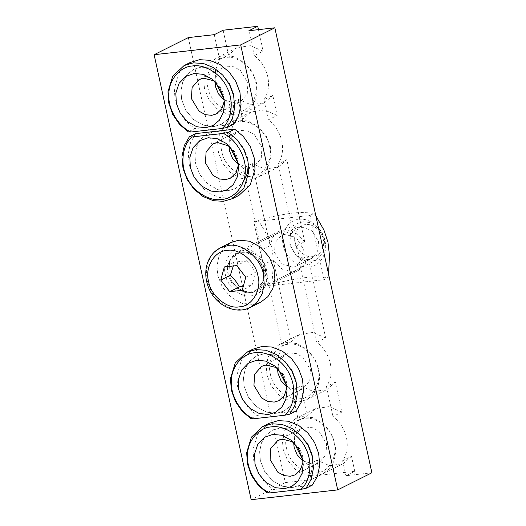 <?xml version="1.0" encoding="UTF-8"?>
<svg xmlns="http://www.w3.org/2000/svg" width="526" height="526" viewBox="0 0 526 526"><rect width="100%" height="100%" fill="white"/><g stroke="black" fill="none" stroke-linecap="round" stroke-linejoin="round"><path stroke-width="0.39" stroke-dasharray="2.63 1.97" d="M266.472 269.969C264.861 258.246 250.738 246.615 240.796 248.818C230.401 248.916 221.913 263.118 225.365 274.631C226.976 286.354 241.099 297.992 251.04 295.783C261.442 295.684 269.93 281.489 266.472 269.969M265.577 269.582L264.808 282.192L256.944 291.154L251.763 292.68L244.675 291.969L237.417 287.998L231.769 281.338L228.79 273.75L229.56 261.139L237.423 252.184L242.604 250.652L249.692 251.362L256.951 255.334L262.599 261.994L265.577 269.582M258.47 29.647L263.158 51.16L254.301 55.598C261.225 60.931 265.715 67.972 267.773 76.724C269.536 85.508 268.26 93.207 263.94 99.815L272.797 95.384L277.169 115.437L268.313 119.869C275.236 125.208 279.727 132.25 281.791 141.001C283.553 149.785 282.278 157.484 277.958 164.092L286.815 159.661L304.699 241.69L295.842 246.129L298.472 253.105L298.939 260.331L307.795 255.892L325.679 337.929L316.823 342.367C323.746 347.699 328.244 354.741 330.302 363.492C332.064 372.283 330.788 379.976 326.468 386.59L335.325 382.152L341.854 412.095L332.997 416.526C339.921 421.865 344.412 428.907 346.47 437.658C348.232 446.442 346.956 454.142 342.636 460.75L351.493 456.318L354.761 471.289L345.904 475.721L371.869 472.782M278.353 369.298L277.998 356.97L282.206 346.292L291.062 341.854L273.178 259.818L282.1 269.141L293.521 271.771L298.696 270.239L305.027 264.394L307.795 255.892M273.178 259.818L264.322 264.256C261.849 259.686 260.817 254.952 261.225 250.054L270.081 245.616L252.191 163.586L243.334 168.018L237.976 163.04M304.699 241.69L295.77 232.367L284.356 229.744L279.181 231.269L272.849 237.114L270.081 245.616M247.628 158.109L248.384 166.966L246.543 175.921L241.993 183.508L235.438 188.564L228.133 190.721L218.119 189.722L207.875 184.113L199.9 174.711L195.698 164L194.942 155.137L196.783 146.189L201.333 138.601L207.888 133.545L215.193 131.388L225.207 132.388L235.451 137.996L243.426 147.398L247.628 158.109M296.118 411.003L276.643 413.212L283.955 411.056L290.503 406L295.06 398.412L296.894 389.464L296.138 380.6L296.894 389.464L295.06 398.412L290.503 406L283.955 411.056L276.643 413.212L266.629 412.213L256.386 406.605L248.417 397.202L244.209 386.492L243.453 377.635L245.294 368.687L249.843 361.092L256.399 356.036L263.704 353.88L273.717 354.879L283.961 360.488L291.937 369.89L296.138 380.6L291.937 369.89L283.961 360.488L273.717 354.879L263.704 353.88L256.399 356.036L249.843 361.092L245.294 368.687L243.453 377.635L244.209 386.492L248.357 397.11L256.228 406.473L266.36 412.128L276.328 413.252M312.286 485.169L292.811 487.378L300.122 485.222L306.678 480.166L311.228 472.578L313.062 463.623L312.312 454.766L313.062 463.623L311.228 472.578L306.678 480.166L300.122 485.222L292.811 487.378L282.804 486.379L272.56 480.771L264.585 471.368L260.383 460.658L259.627 451.801L261.461 442.846L266.011 435.258L272.567 430.202L279.878 428.046L289.892 429.045L300.129 434.654L308.105 444.056L312.312 454.766L308.105 444.056L300.129 434.654L289.892 429.045L279.878 428.046L272.567 430.202L266.011 435.258L261.461 442.846L259.627 451.801L260.383 460.658L264.532 471.276L272.396 480.632L282.528 486.294L292.495 487.411M233.59 124.235L214.115 126.444L221.426 124.287L227.982 119.231L232.531 111.644L234.366 102.688L233.616 93.832L234.366 102.688L232.531 111.644L227.982 119.231L221.426 124.287L214.115 126.444L204.108 125.444L193.864 119.836L185.888 110.434L181.687 99.723L180.931 90.866L182.765 81.911L187.315 74.324L193.87 69.268L201.182 67.111L211.196 68.11L221.433 73.719L229.408 83.121L233.616 93.832L229.408 83.121L221.433 73.719L211.196 68.11L201.182 67.111L193.87 69.268L187.315 74.324L182.765 81.911L180.931 90.866L181.687 99.723L185.836 110.342L193.7 119.698L203.832 125.359L213.799 126.477M248.877 30.738L254.301 55.598M342.636 460.75L345.904 475.721M263.94 99.815L268.313 119.869M326.468 386.59L332.997 416.526M277.958 164.092L295.842 246.129M298.939 260.331L316.823 342.367M229.842 146.807L229.487 134.478L233.695 123.794L229.323 103.74L223.958 98.763M261.225 250.054L243.334 168.018M282.206 346.292L264.322 264.256M294.527 443.464L294.172 431.136L298.373 420.452L291.851 390.509L286.486 385.532M188.295 37.602L285.316 482.592L311.28 479.646L308.019 464.675L302.654 459.698M215.831 82.529L215.476 70.201L219.677 59.517L214.26 34.663M219.677 59.517L228.534 55.085L223.116 30.225M311.28 479.646L320.137 475.215L316.876 460.243L308.019 464.675M298.373 420.452L307.23 416.02L300.708 386.077L291.851 390.509M233.695 123.794L242.552 119.363L238.179 99.309L229.323 103.74M300.708 386.077L313.535 391.554L326.968 389.51L335.325 382.152M325.679 337.929L312.852 332.452L299.419 334.497L291.062 341.854M316.876 460.243L329.703 465.714L343.143 463.676L351.493 456.318M341.854 412.095L329.026 406.618L315.587 408.656L307.23 416.02M285.316 482.592L251.158 499.7M320.137 475.215L354.761 471.289M263.158 51.16L250.33 45.683L236.891 47.721L228.534 55.085M277.169 115.437L264.341 109.96L250.902 111.999L242.552 119.363M238.179 99.309L251.007 104.786L264.446 102.741L272.797 95.384M252.191 163.586L265.019 169.056L278.458 167.018L286.815 159.661M276.643 413.212L257.168 415.422L250.843 418.591M252.953 349.159L241.572 359.817L236.825 375.314L237.581 386.584L241.605 398.116L248.528 408.169L257.168 415.422M266.984 375.084L266.228 366.227L268.069 357.279L272.619 349.685L279.175 344.635L286.479 342.479L296.493 343.478L306.737 349.08L314.712 358.482L318.914 369.199L319.67 378.056L317.829 387.005L313.279 394.599L306.724 399.648L299.419 401.805L289.405 400.805L279.161 395.197L271.186 385.801L266.984 375.084M270.417 374.203C272.284 387.78 288.636 401.253 300.142 398.701C312.188 398.583 322.011 382.146 318.013 368.811C316.146 355.234 299.794 341.762 288.287 344.313C276.242 344.431 266.419 360.875 270.417 374.203M286.69 386.761L298.255 390.049L302.825 388.701L309.768 380.798L310.445 369.666L302.831 357.095L296.427 353.59L290.174 352.966L285.605 354.314L279.747 359.929L277.498 368.397M286.834 387.846L286.4 381.705L283.672 374.834L278.471 368.877L276.709 367.635M195.725 133.597L190.583 142.408L188.275 153.507L189.353 165.374L193.43 176.269L200.104 185.77L209.243 193.285L219.644 197.533L229.75 198.138L238.883 195.442M270.403 146.701L271.16 155.564L269.319 164.513L264.769 172.101L258.213 177.157L250.909 179.313L240.895 178.314L230.651 172.706L222.676 163.303L218.474 152.593L217.718 143.736L219.559 134.781L224.109 127.193L230.664 122.137L237.969 119.981L247.983 120.98L258.227 126.588L266.202 135.991L270.403 146.701M269.503 146.313C267.635 132.743 251.283 119.27 239.777 121.822C227.732 121.94 217.902 138.377 221.9 151.712C223.774 165.289 240.119 178.761 251.632 176.21C263.671 176.092 273.5 159.648 269.503 146.313M238.179 164.27L249.745 167.557L254.314 166.209L261.258 158.306L261.928 147.175L254.321 134.603L247.917 131.099L241.658 130.474L237.095 131.822L231.236 137.437L228.981 145.906M248.39 163.888L247.628 158.109L243.479 147.49L235.615 138.128L225.476 132.473L215.509 131.355L207.888 133.545L201.333 138.601L196.783 146.189L194.942 155.137L195.698 164L199.9 174.711L207.875 184.113L218.119 189.722L228.133 190.721L235.438 188.564L243.124 182.134M238.324 165.355L237.89 159.214L235.161 152.343L229.961 146.386L226.2 143.407M214.115 126.444L194.646 128.653L188.315 131.822M190.425 62.39L179.044 73.048L174.303 88.539L175.059 99.815L179.077 111.348L186 121.401L194.646 128.653M204.456 88.315L203.707 79.459L205.541 70.51L210.091 62.916L216.646 57.86L223.958 55.703L233.965 56.703L244.209 62.311L252.184 71.714L256.386 82.431L257.142 91.287L255.307 100.236L250.757 107.83L244.202 112.88L236.891 115.036L226.877 114.037L216.64 108.428L208.664 99.026L204.456 88.315M207.888 87.434C209.756 101.012 226.108 114.484 237.62 111.933C249.659 111.814 259.489 95.37 255.491 82.043C253.617 68.465 237.272 54.993 225.759 57.544C213.72 57.663 203.891 74.1 207.888 87.434M224.168 99.993L235.733 103.28L240.297 101.932L247.24 94.029L247.917 82.898L240.303 70.326L233.906 66.822L227.646 66.197L223.077 67.545L217.218 73.16L214.97 81.629M224.306 101.077L223.879 94.936L221.144 88.066L215.943 82.109L214.187 80.859M292.811 487.378L273.342 489.588L267.011 492.757M269.121 423.325L257.74 433.983L252.999 449.474L253.756 460.75L257.773 472.282L264.703 482.329L273.342 489.588M283.152 449.25L282.403 440.393L284.237 431.445L288.787 423.851L295.342 418.795L302.654 416.638L312.661 417.637L322.905 423.246L330.88 432.648L335.082 443.359L335.838 452.222L334.003 461.17L329.454 468.758L322.898 473.814L315.587 475.971L305.573 474.971L295.336 469.363L287.36 459.961L283.152 449.25M286.585 448.369C288.452 461.946 304.804 475.419 316.317 472.867C328.355 472.749 338.185 456.305 334.188 442.971C332.314 429.4 315.968 415.928 304.455 418.479C292.417 418.597 282.587 435.035 286.585 448.369M302.864 460.927L314.43 464.215L318.993 462.867L325.936 454.964L326.613 443.832L318.999 431.261L312.602 427.756L306.342 427.132L301.773 428.48L295.914 434.095L293.666 442.563M303.002 462.012L302.575 455.871L299.84 449L294.639 443.043L292.883 441.794M302.93 221.814L309.604 222.478L316.435 226.219L321.748 232.485L324.549 239.626L323.832 251.5L316.428 259.929L311.556 261.369L304.876 260.699L298.051 256.964L292.732 250.692L289.931 243.551L290.654 231.677L298.058 223.248L302.93 221.814M260.843 302.102L252.927 304.436L242.078 303.357L230.986 297.282L222.347 287.097L217.79 275.493L216.975 265.893L218.961 256.195L223.892 247.976L230.993 242.499M305.698 224.628C298.617 224.701 292.837 234.366 295.191 242.203C296.289 250.185 305.902 258.102 312.668 256.603C319.749 256.53 325.522 246.872 323.174 239.034C322.076 231.052 312.464 223.129 305.698 224.628M245.76 277.222L255.373 272.402C253.157 268.142 250.172 264.256 246.431 260.751L233.939 262.172L233.32 265.965M233.939 262.172L224.326 266.984M246.431 260.751L236.818 265.571M243.301 286.262L251.822 285.473L242.21 290.293M251.822 285.473C253.769 280.739 254.952 276.38 255.373 272.402M289.741 244.781L296.486 255.925L307.703 259.581L311.754 258.391L317.901 251.382L318.506 241.519L311.76 230.381L300.537 226.719L296.493 227.916L290.339 234.918L289.741 244.781M303.318 249.127L302.72 258.989L296.572 265.992L292.522 267.188L281.298 263.526L274.552 252.388L275.157 242.525L281.305 235.516L285.355 234.326L296.572 237.982L303.318 249.127M298.946 219.421C308.992 217.192 323.26 228.948 324.89 240.796C328.382 252.434 319.801 266.781 309.295 266.886C299.248 269.108 284.98 257.352 283.35 245.504C279.858 233.873 288.439 219.526 298.946 219.421M315.856 215.884L314.127 213.392C297.861 211.623 292.778 212.202 257.871 219.769C273.566 244.334 274.828 250.146 271.883 284.047C288.682 280.253 300.333 278.057 306.829 277.445C313.976 276.505 321.084 276.584 328.145 277.669L328.553 274.105M324.075 279.707L310.057 215.43L253.802 221.808L267.819 286.085L324.075 279.707L328.145 277.669M267.819 286.085L271.883 284.047M310.057 215.43L314.127 213.392M253.802 221.808L257.871 219.769M241.5 252.026C250.08 250.126 262.27 260.173 263.664 270.292C266.643 280.226 259.318 292.482 250.337 292.574C241.756 294.475 229.573 284.435 228.179 274.309C225.194 264.374 232.525 252.118 241.5 252.026M263.48 270.213C262.126 260.337 250.231 250.54 241.861 252.395L236.989 253.834L229.586 262.264L228.863 274.138L231.664 281.279L236.983 287.544L243.808 291.286L250.481 291.95L255.36 290.516L262.757 282.081L263.48 270.213M220.368 247.825L213.267 253.295L208.335 261.521L206.343 271.219L207.165 280.812L211.715 292.417L220.355 302.601L231.453 308.677L242.295 309.761L250.218 307.427M298.696 270.239L256.944 291.154M279.181 231.269L237.423 252.184M306.724 399.648L326.968 389.51M279.175 344.635L299.419 334.497M322.898 473.814L343.143 463.676M295.342 418.795L315.587 408.656M264.446 102.741L244.202 112.88M236.891 47.721L216.646 57.86M278.458 167.018L258.213 177.157M250.902 111.999L230.664 122.137M287.018 390.483L286.894 385.69M278.471 368.877L274.71 365.905M278.787 400.74L302.825 388.701M285.605 354.314L261.567 366.352M238.377 163.198L238.508 167.991M213.05 143.861L237.095 131.822M254.314 166.209L230.276 178.248M224.497 103.714L224.365 98.921M215.943 82.109L212.182 79.13M216.258 113.971L240.297 101.932M223.077 67.545L199.038 79.584M303.193 464.649L303.061 459.855M294.639 443.043L290.878 440.065M294.954 474.906L318.993 462.867M301.773 428.48L277.735 440.518M316.428 259.929L255.36 290.516C262.277 286.486 264.966 279.733 263.414 270.272C261.922 263.96 258.588 259.022 253.42 255.452L245.826 252.48C242.644 252.039 239.698 252.493 236.989 253.834L298.058 223.248M311.754 258.391L296.572 265.992M296.493 227.916L281.305 235.516"/><path stroke-width="0.79" d="M240.684 44.901L154.131 54.711L251.158 499.7L337.705 489.89L240.684 44.901L274.842 27.793L248.877 30.738L257.733 26.3L258.47 29.647M337.705 489.89L371.869 472.782L274.842 27.793M237.976 163.04L229.842 146.807M286.486 385.532L278.353 369.298M302.654 459.698L294.527 443.464M257.733 26.3L223.116 30.225L214.26 34.663L188.295 37.602L154.131 54.711M223.958 98.763L215.831 82.529M289.793 414.172L296.118 411.003L301.253 402.193L303.568 391.094L302.489 379.226L298.406 368.332L291.733 358.831L282.594 351.315L272.192 347.068L262.093 346.463L252.953 349.159L246.628 352.328L235.247 362.986L230.5 378.477L231.256 389.753L235.28 401.285L242.203 411.339L250.843 418.591L253.447 418.781L284.651 415.244L289.793 414.172L294.928 405.355L297.236 394.263L296.158 382.395L292.081 371.501L285.408 362L276.268 354.485L265.867 350.237L255.761 349.632L246.628 352.328M253.447 418.781C240.915 413.344 230.335 395.427 231.374 381.409C231.019 367.128 242.361 353.387 255.038 352.742C267.379 350.546 284.02 361.119 289.754 374.788C296.71 387.899 294.264 407.295 284.651 415.244M238.857 390.036L242.703 399.826L249.988 408.419L259.344 413.541L268.49 414.455L275.644 412.239L281.87 407.019L285.874 399.3L287.018 390.483L286.308 384.657L282.311 374.611L274.71 365.905L265.564 361.079L256.675 360.244L248.357 363.137L241.631 370.087L238.35 379.871L238.857 390.036M277.498 368.397L277.984 373.348L280.969 380.633L286.69 386.761M276.709 367.635L266.13 365.005L261.567 366.352L254.623 374.256L253.946 385.387L261.56 397.958L267.958 401.463L274.217 402.088L278.787 400.74L284.349 395.624L286.834 387.846M215.193 131.388L234.668 129.179L228.343 132.348L223.208 133.42L192.003 136.957L189.393 136.767L195.725 133.597L215.509 131.355M189.393 136.767L184.258 145.577L181.943 156.676L183.028 168.544L187.105 179.438L193.778 188.939L202.918 196.454L213.319 200.702L223.425 201.307L232.558 198.611L243.939 187.953L248.686 172.456L247.93 161.186L243.906 149.654L236.983 139.6L228.343 132.348M232.558 198.611L238.883 195.442L250.264 184.784L255.011 169.287L254.255 158.017L250.231 146.484L243.308 136.431L234.668 129.179M223.208 133.42C235.74 138.864 246.319 156.781 245.28 170.799C245.635 185.08 234.294 198.821 221.617 199.466C209.276 201.655 192.634 191.089 186.901 177.413C179.945 164.303 182.39 144.913 192.003 136.957M237.798 162.166L233.8 152.119L226.2 143.407L217.054 138.588L208.165 137.753L199.847 140.646L193.121 147.589L189.84 157.379L190.346 167.544L194.186 177.334L201.478 185.921L210.834 191.05L219.98 191.964L227.133 189.741L233.36 184.527L237.364 176.808L238.508 167.991L237.798 162.166M228.981 145.906L229.474 150.857L232.459 158.142L238.179 164.27M243.124 182.134L247.325 173.554L248.39 163.888M229.961 146.386L217.619 142.513L213.05 143.861L206.113 151.764L205.436 162.896L213.05 175.467L219.447 178.971L225.707 179.596L230.276 178.248L235.832 173.126L238.324 165.355M227.265 127.404L233.59 124.235L238.725 115.424L241.04 104.326L239.961 92.458L235.885 81.563L229.211 72.062L220.065 64.547L209.664 60.299L199.564 59.694L190.425 62.39L184.1 65.559L172.719 76.217L167.978 91.708L168.734 102.984L172.752 114.517L179.675 124.563L188.315 131.822L190.925 132.013L222.13 128.476L227.265 127.404L232.4 118.587L234.714 107.488L233.636 95.627L229.56 84.732L222.879 75.231L213.74 67.709L203.338 63.468L193.239 62.864L184.1 65.559M190.925 132.013C178.393 126.569 167.814 108.658 168.853 94.641C168.491 80.353 179.833 66.611 192.509 65.967C204.851 63.777 221.492 74.35 227.232 88.02C234.182 101.13 231.736 120.526 222.13 128.476M176.335 103.267L180.175 113.057L187.46 121.651L196.823 126.773L205.968 127.686L213.122 125.471L219.349 120.25L223.346 112.531L224.497 103.714L223.78 97.889L219.789 87.842L212.182 79.13L203.036 74.311L194.147 73.476L185.829 76.369L179.103 83.318L175.822 93.102L176.335 103.267M214.97 81.629L215.463 86.58L218.448 93.865L224.168 99.993M214.187 80.859L203.608 78.236L199.038 79.584L192.095 87.487L191.418 98.618L199.032 111.19L205.436 114.694L211.689 115.319L216.258 113.971L221.821 108.849L224.306 101.077M305.961 488.338L312.286 485.169L317.421 476.352L319.736 465.254L318.657 453.392L314.581 442.498L307.907 432.997L298.761 425.475L288.36 421.234L278.261 420.629L269.121 423.325L262.796 426.494L251.415 437.152L246.674 452.643L247.43 463.919L251.448 475.451L258.371 485.498L267.011 492.757L269.621 492.947L300.826 489.41L305.961 488.338L311.096 479.521L313.411 468.423L312.332 456.561L308.256 445.66L301.576 436.166L292.436 428.644L282.035 424.403L271.935 423.798L262.796 426.494M269.621 492.947C257.089 487.503 246.51 469.593 247.549 455.575C247.187 441.288 258.529 427.546 271.206 426.902C283.547 424.712 300.188 435.278 305.928 448.954C312.878 462.065 310.432 481.461 300.826 489.41M255.031 464.202L258.871 473.992L266.156 482.579L275.519 487.707L284.665 488.621L291.818 486.405L298.045 481.185L302.042 473.466L303.193 464.649L302.476 458.823L298.485 448.777L290.878 440.065L281.732 435.245L272.843 434.41L264.525 437.303L257.799 444.246L254.518 454.037L255.031 464.202M293.666 442.563L294.159 447.514L297.144 454.799L302.864 460.927M292.883 441.794L282.304 439.171L277.735 440.518L270.791 448.422L270.114 459.553L277.728 472.124L284.132 475.629L290.385 476.254L294.954 474.906L300.517 469.784L303.002 462.012M220.368 247.825L230.993 242.499L238.909 240.165L249.758 241.243L260.857 247.319L269.496 257.503L274.046 269.115L274.861 278.708L272.876 288.406L267.944 296.625L260.843 302.102L250.218 307.427L257.319 301.95L262.244 293.725L264.236 284.027L263.421 274.434C261.212 258.391 241.888 242.473 228.284 245.484L220.368 247.825C216.732 249.653 213.694 252.263 211.248 255.643C208.533 259.45 206.823 263.809 206.107 268.714C205.199 275.433 206.166 282.061 209 288.603C215.949 305.56 236.062 315.048 250.218 307.427M224.326 266.984L236.818 265.571L245.76 277.222L242.21 290.293L229.717 291.706L220.775 280.056L224.326 266.984M233.32 265.965L230.388 275.236C234.129 278.741 237.114 282.626 239.33 286.887L229.717 291.706M230.388 275.236L220.775 280.056M239.33 286.887L243.301 286.262M328.553 274.105L329.486 255.623L327.948 242.118L323.871 229.882L315.856 215.884M257.931 275.841C262.073 289.662 251.888 306.697 239.409 306.822C227.482 309.466 210.538 295.5 208.598 281.436C204.456 267.616 214.641 250.58 227.12 250.455C239.054 247.812 255.998 261.77 257.931 275.841"/></g></svg>
